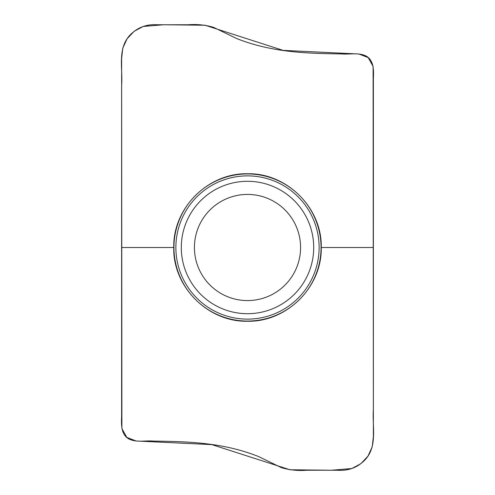 <?xml version="1.0" encoding="UTF-8"?>
<svg xmlns="http://www.w3.org/2000/svg" width="495" height="495" viewBox="0 0 495 495"><rect width="100%" height="100%" fill="white"/><g stroke="black" fill="none" stroke-linecap="round" stroke-linejoin="round"><path stroke-width="0.74" d="M247.5 173.757C208.061 172.848 172.86 208.079 173.757 247.5C172.786 286.914 208.104 322.202 247.5 321.243C286.939 322.152 322.14 286.921 321.243 247.5C322.214 208.086 286.896 172.798 247.5 173.757M321.051 247.5A73.551 73.551 0 0 1 210.722 311.2A73.551 73.551 0 0 1 210.722 183.8A73.551 73.551 0 0 1 321.051 247.5M121.64 247.5L173.757 247.5M129.641 35.485C117.216 49.16 122.921 68.842 121.628 85.567L121.628 416.314C121.275 424.456 120.891 434.783 129.238 439.145C136.991 442.709 145.802 440.321 153.469 441.088C186.132 441.571 222.144 442.091 258.415 456.489L281.457 467.664C289.705 470.083 298.151 470.943 306.807 470.238L337.578 470.244C348.548 471.036 357.811 467.459 365.36 459.515C377.784 445.84 372.079 426.158 373.372 409.433L373.372 78.686C373.725 70.544 374.109 60.217 365.762 55.855C358.009 52.291 349.198 54.679 341.531 53.912C308.868 53.429 272.856 52.909 236.585 38.511L213.543 27.336C205.295 24.917 196.849 24.057 188.193 24.762L157.422 24.756C146.452 23.964 137.189 27.541 129.641 35.485M373.372 247.5L321.243 247.5M300.576 247.5A53.076 53.076 0 0 1 220.962 293.467A53.076 53.076 0 0 1 220.962 201.533A53.076 53.076 0 0 1 300.576 247.5A53.076 53.076 0 0 1 220.962 293.467A53.076 53.076 0 0 1 220.962 201.533A53.076 53.076 0 0 1 300.576 247.5M358.9 54.005L283.152 50.385L205.054 25.239L163.697 24.756L143.191 26.464L134.108 31.327L127.054 38.827L122.76 48.194L121.628 58.441L121.894 428.577L126.825 437.407L136.1 440.996L211.848 444.615L289.946 469.761L331.304 470.244L351.809 468.536L360.892 463.673L367.946 456.173L372.24 446.806L373.372 436.559L373.106 66.423L368.175 57.593L358.9 54.005M319.127 247.5A71.627 71.627 0 0 1 211.687 309.53A71.627 71.627 0 0 1 211.687 185.47A71.627 71.627 0 0 1 319.127 247.5M313.706 247.5A66.206 66.206 0 0 1 214.397 304.833A66.206 66.206 0 0 1 214.397 190.167A66.206 66.206 0 0 1 313.706 247.5"/></g></svg>
